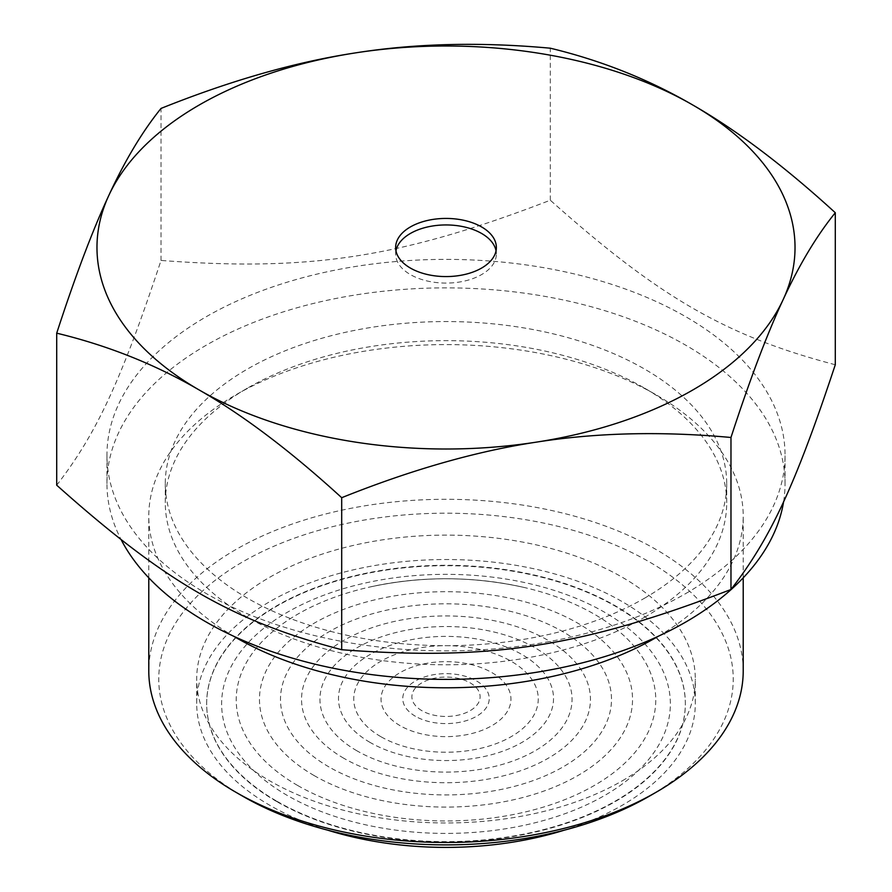 <?xml version="1.0" encoding="UTF-8"?>
<svg xmlns="http://www.w3.org/2000/svg" width="892" height="892" viewBox="0 0 892 892"><rect width="100%" height="100%" fill="white"/><g stroke="black" fill="none" stroke-linecap="round" stroke-linejoin="round"><path stroke-width="0.67" stroke-dasharray="4.46 3.34" d="M276.765 801.573A239.335 138.171 180 0 1 206.665 703.877A239.335 138.171 180 0 1 446 565.695A239.335 138.171 180 0 1 685.335 703.877A239.335 138.171 180 0 1 537.586 831.534A239.335 138.171 180 0 1 276.765 801.573M276.765 801.172A239.335 138.171 0 0 0 537.586 831.121A239.335 138.171 0 0 0 685.335 703.465A239.335 138.171 0 0 0 446 565.294A239.335 138.171 0 0 0 206.665 703.465A239.335 138.171 0 0 0 276.765 801.172M395.959 250.763A50.365 29.079 0 0 0 395.635 254.019A50.365 29.079 0 0 0 426.733 280.88A50.365 29.079 0 0 0 481.613 274.569A50.365 29.079 0 0 0 496.365 254.019A50.365 29.079 0 0 0 496.041 250.763M685.747 593.548A339.049 195.749 0 0 0 785.049 455.132A339.049 195.749 0 0 0 446 259.382A339.049 195.749 0 0 0 106.951 455.132A339.049 195.749 0 0 0 316.247 635.974A339.049 195.749 0 0 0 685.747 593.548M835.291 364.75C726.311 336.128 659.277 297.426 550.308 200.221C401.456 257.543 309.881 271.714 161.028 260.442C121.134 380.683 96.604 433.545 56.709 485.192M783.633 501.494A339.049 195.749 0 0 0 785.049 483.631A339.049 195.749 0 0 0 446 287.871A339.049 195.749 0 0 0 106.951 483.631A339.049 195.749 0 0 0 121.267 539.905M644.492 598.231A280.712 162.065 0 0 0 726.712 483.631A280.712 162.065 0 0 0 446 321.555A280.712 162.065 0 0 0 165.288 483.631A280.712 162.065 0 0 0 338.57 633.353A280.712 162.065 0 0 0 644.492 598.231M644.492 617.32A280.712 162.065 0 0 0 726.712 502.72A280.712 162.065 0 0 0 644.503 388.12A280.712 162.065 0 0 0 247.497 388.12A280.712 162.065 0 0 0 165.288 502.72A280.712 162.065 0 0 0 338.57 652.453A280.712 162.065 0 0 0 644.492 617.32M658.586 636.119A297.214 171.599 0 0 0 743.214 516.2A297.214 171.599 0 0 0 656.166 394.855A297.214 171.599 0 0 0 235.834 394.855A297.214 171.599 0 0 0 148.786 516.2A297.214 171.599 0 0 0 233.414 636.119M743.214 670.896A297.214 171.599 0 0 0 446 499.297A297.214 171.599 0 0 0 148.786 670.896M649.12 796.3A287.246 165.845 0 0 0 649.108 561.77A287.246 165.845 0 0 0 242.88 561.77A287.246 165.845 0 0 0 242.88 796.3M622.282 780.812A249.303 143.935 0 0 0 695.303 679.035A249.303 143.935 0 0 0 446 535.111A249.303 143.935 0 0 0 196.697 679.035A249.303 143.935 0 0 0 350.601 812.021A249.303 143.935 0 0 0 622.282 780.812M327.698 830.162A249.303 143.935 180 0 1 196.697 703.465A249.303 143.935 180 0 1 446 559.529A249.303 143.935 180 0 1 695.303 703.465A249.303 143.935 180 0 1 622.282 805.242A249.303 143.935 180 0 1 564.302 830.162M161.028 260.442L161.028 108.423M550.308 200.221L550.308 48.201M287.347 795.474A224.371 129.541 180 0 1 387.931 578.752A224.371 129.541 180 0 1 662.723 737.405A224.371 129.541 180 0 1 287.347 795.474M297.672 785.484A209.765 121.1 180 0 1 368.597 587.293A209.765 121.1 180 0 1 523.403 587.293A209.765 121.1 180 0 1 621.267 766.384A209.765 121.1 180 0 1 297.672 785.484M314.095 775.538A186.54 107.698 180 0 1 397.72 595.365A186.54 107.698 180 0 1 626.184 727.259A186.54 107.698 180 0 1 314.095 775.538M328.97 766.93A165.499 95.556 180 0 1 403.162 607.062A165.499 95.556 180 0 1 605.858 724.092A165.499 95.556 180 0 1 328.97 766.93M343.866 758.3A144.448 83.391 180 0 1 408.614 618.78A144.448 83.391 180 0 1 585.52 720.926A144.448 83.391 180 0 1 343.866 758.3M356.867 750.774A126.062 72.776 180 0 1 413.375 629.016A126.062 72.776 180 0 1 567.769 718.149A126.062 72.776 180 0 1 356.867 750.774M369.968 742.367A107.519 62.083 180 0 1 418.17 638.505A107.519 62.083 180 0 1 549.862 714.537A107.519 62.083 180 0 1 369.968 742.367M380.761 736.625A92.266 53.275 180 0 1 422.117 647.503A92.266 53.275 180 0 1 535.122 712.741A92.266 53.275 180 0 1 380.761 736.625M400.084 725.653A64.938 37.486 180 0 1 429.197 662.923A64.938 37.486 180 0 1 508.73 708.839A64.938 37.486 180 0 1 400.084 725.653M415.427 716.276A43.229 24.965 180 0 1 434.805 674.508A43.229 24.965 180 0 1 487.757 705.081A43.229 24.965 180 0 1 415.427 716.276M421.883 710.69A34.108 19.691 180 0 1 437.169 677.742A34.108 19.691 180 0 1 478.948 701.859A34.108 19.691 180 0 1 421.883 710.69M368.597 587.293C420.199 575.942 471.801 575.942 523.403 587.293C471.801 575.898 420.199 575.898 368.597 587.293M496.365 254.019L496.365 247.497M395.635 254.019L395.635 247.497M785.049 483.631L785.049 455.132M106.951 483.631L106.951 455.132M726.712 502.72L726.712 483.631M165.288 502.72L165.288 483.631M247.497 388.12L235.834 394.855M644.503 388.12L656.166 394.855M743.214 577.815L743.214 516.2M148.786 577.815L148.786 516.2M695.303 703.465L695.303 679.035M196.697 703.465L196.697 679.035"/><path stroke-width="1.34" d="M496.041 250.763A50.365 29.079 0 0 0 446 224.94A50.365 29.079 0 0 0 395.959 250.763M481.613 268.057A50.365 29.079 180 0 1 426.733 274.368A50.365 29.079 180 0 1 395.635 247.497A50.365 29.079 180 0 1 446 218.429A50.365 29.079 180 0 1 496.365 247.497A50.365 29.079 180 0 1 481.613 268.057M56.709 333.173C75.374 275.818 92.757 229.88 108.869 195.348A349.028 201.503 0 0 0 199.206 389.994A349.028 201.503 0 0 0 536.337 442.142C476.205 451.263 411.335 469.783 341.692 497.703C290.714 451.129 243.215 415.215 199.206 389.994C155.186 364.393 107.698 345.46 56.709 333.173L56.709 485.192C165.689 582.409 232.723 621.111 341.692 649.722C490.544 660.994 582.119 646.823 730.972 589.501C770.866 537.854 795.396 484.992 835.291 364.75L835.291 212.731C816.626 235.789 799.243 264.757 783.131 299.656C767.02 334.188 749.637 380.126 730.972 437.481C661.34 431.104 596.458 432.665 536.337 442.142A349.028 201.503 0 0 0 783.131 299.656A349.028 201.503 0 0 0 692.794 105.011C736.814 130.243 784.302 166.146 835.291 212.731M121.267 539.905A339.049 195.749 0 0 0 685.747 622.047A339.049 195.749 0 0 0 783.633 501.494M233.414 636.119A297.214 171.599 0 0 0 656.166 637.535A297.214 171.599 0 0 0 658.586 636.119M148.786 577.815L148.786 670.896A297.214 171.599 0 0 0 235.834 792.23A297.214 171.599 0 0 0 656.166 792.23L656.166 792.23A297.214 171.599 0 0 0 743.214 670.896L743.214 577.815M649.12 796.311A287.246 165.845 0 0 0 649.12 796.3L656.166 792.23L649.12 796.311A287.246 165.845 0 0 1 242.88 796.3L235.834 792.23M564.302 830.162A249.303 143.935 180 0 1 327.698 830.162M355.663 52.862C415.795 43.373 480.665 41.824 550.308 48.201C601.286 60.489 648.785 79.421 692.794 105.011A349.028 201.503 0 0 0 355.663 52.862A349.028 201.503 0 0 0 108.869 195.348C124.98 160.46 142.363 131.481 161.028 108.423C230.66 80.503 295.542 61.983 355.663 52.862M341.692 649.722L341.692 497.703M730.972 589.501L730.972 437.481"/></g></svg>

